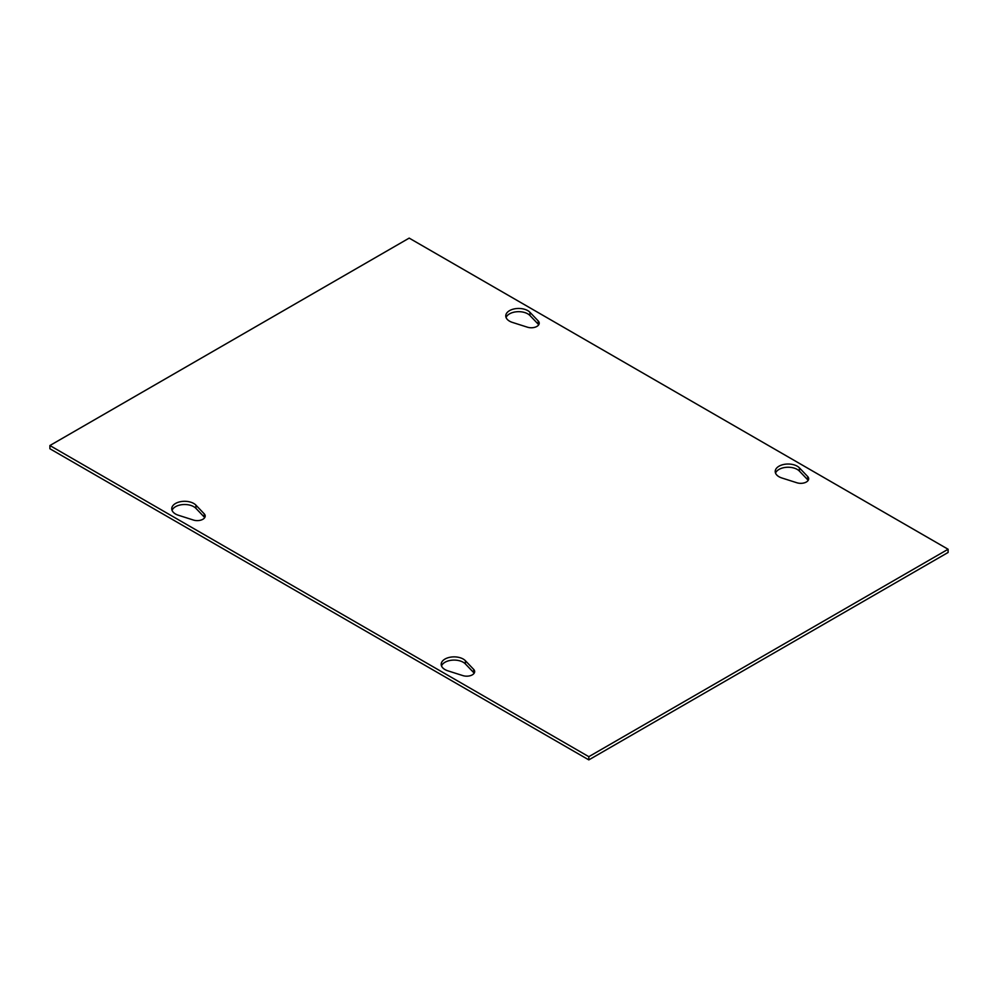 <?xml version="1.0" encoding="UTF-8"?>
<svg xmlns="http://www.w3.org/2000/svg" width="998" height="998" viewBox="0 0 998 998"><rect width="100%" height="100%" fill="white"/><g stroke="black" fill="none" stroke-linecap="round" stroke-linejoin="round"><path stroke-width="1.5" d="M178.417 515.255A12.899 7.448 180 0 1 171.743 508.743A12.899 7.448 180 0 1 181.424 501.532A12.899 7.448 180 0 1 195.932 505.15L204.216 513.82A7.934 4.578 180 0 1 205.201 516.028A7.934 4.578 180 0 1 193.425 520.045L178.417 515.255M204.69 517.638A7.934 4.578 0 0 0 204.216 517.026L195.932 508.356A12.899 7.448 0 0 0 182.796 504.589A12.899 7.448 0 0 0 172.055 510.352M527.443 327.194L512.436 322.416A12.899 7.448 180 0 1 505.761 315.904A12.899 7.448 180 0 1 515.442 308.694A12.899 7.448 180 0 1 529.95 312.299L538.234 320.969A7.934 4.578 180 0 1 539.219 323.19A7.934 4.578 180 0 1 527.443 327.194M538.708 324.787A7.934 4.578 0 0 0 538.234 324.188L529.95 315.518A12.899 7.448 0 0 0 516.814 311.75A12.899 7.448 0 0 0 506.073 317.501M447.877 670.831A12.899 7.448 180 0 1 441.203 664.319A12.899 7.448 180 0 1 450.884 657.108A12.899 7.448 180 0 1 465.392 660.713L473.676 669.384A7.934 4.578 180 0 1 474.661 671.604A7.934 4.578 180 0 1 462.885 675.609L447.877 670.831M474.15 673.213A7.934 4.578 0 0 0 473.676 672.602L465.392 663.932A12.899 7.448 0 0 0 452.256 660.165A12.899 7.448 0 0 0 441.515 665.915M796.903 482.77L781.896 477.992A12.899 7.448 180 0 1 775.221 471.468A12.899 7.448 180 0 1 784.902 464.257A12.899 7.448 180 0 1 799.41 467.875L807.694 476.545A7.934 4.578 180 0 1 808.679 478.753A7.934 4.578 180 0 1 796.903 482.77M808.168 480.362A7.934 4.578 0 0 0 807.694 479.764L799.41 471.093A12.899 7.448 0 0 0 786.274 467.314A12.899 7.448 0 0 0 775.533 473.077M588.82 756.684L49.9 445.532L409.18 238.11L948.1 549.249L588.82 756.684L588.82 759.89L49.9 448.751L49.9 445.532M588.82 759.89L948.1 552.468L948.1 549.249M195.932 505.15L195.932 508.356M204.216 513.82L204.216 517.026M538.234 320.969L538.234 324.188M529.95 312.299L529.95 315.518M465.392 660.713L465.392 663.932M473.676 669.384L473.676 672.602M807.694 476.545L807.694 479.764M799.41 467.875L799.41 471.093"/></g></svg>
